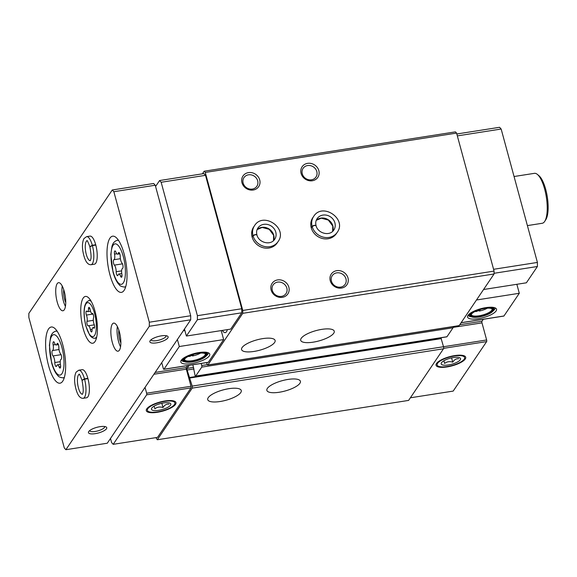 <?xml version="1.0" encoding="UTF-8"?>
<svg xmlns="http://www.w3.org/2000/svg" width="577" height="577" viewBox="0 0 577 577"><rect width="100%" height="100%" fill="white"/><g stroke="black" fill="none" stroke-linecap="round" stroke-linejoin="round"><path stroke-width="0.87" d="M476.609 311.032L478.975 310.664L479.328 311.053L480.446 309.409M479.328 311.053A9.795 3.022 164.8 0 0 487.377 308.168M189.833 355.944L192.199 355.576L192.552 355.959L193.663 354.314M192.552 355.959A9.795 3.022 164.8 0 0 200.594 353.074M494.071 273.289L537.403 266.502L526.383 282.802L483.569 289.51M468.034 315.367A14.995 4.623 164.8 0 0 467.622 316.196A14.995 4.623 164.8 0 0 483.274 317.631A14.995 4.623 164.8 0 0 496.054 308.471A14.995 4.623 164.8 0 0 481.983 308.414A14.995 4.623 164.8 0 0 468.034 315.367M476.487 299.99L519.3 293.282L503.952 315.987A1.262 0.404 -98.9 0 1 503.829 316.073A1.262 0.404 -98.9 0 1 503.692 316.03M516.855 284.295L519.3 293.282M459.768 324.721L481.983 321.238L483.302 319.29M481.983 321.238A1.262 0.404 -98.9 0 0 481.983 322.868L486.635 339.976A1.262 0.404 -98.9 0 1 486.635 341.606L453.183 391.091L410.377 397.791M537.403 266.502L537.403 262.434L501.153 129.032L499.581 127.293L456.818 133.987M197.406 319.745L241.749 312.799L230.735 329.099L186.385 336.045L197.406 319.745L197.406 315.684L161.156 182.274L159.584 180.536L155.581 186.458M458.845 325.659A1.58 0.505 -98.9 0 0 459.018 325.716A1.58 0.505 -98.9 0 0 459.169 325.601L494.071 273.974L494.071 271.096L456.573 133.092L455.462 131.866L204.157 171.218L202.39 173.836M446.706 336.78A1.262 0.404 -98.9 0 0 446.85 336.831A1.262 0.404 -98.9 0 0 446.973 336.744L453.032 327.779A1.262 0.404 -98.9 0 0 453.125 326.64M440.503 338.317L440.374 337.848M155.949 437.633L157.305 439.761L408.61 400.409L443.511 348.775A1.58 0.505 -98.9 0 0 443.511 346.741L441.044 338.23L189.819 377.61M347.989 277.97A9.477 8.489 -145.9 0 1 336.73 287.591A9.477 8.489 -145.9 0 1 332.64 272.524A9.477 8.489 -145.9 0 1 347.989 277.97M318.836 170.662A9.477 8.489 -145.9 0 1 307.577 180.284A9.477 8.489 -145.9 0 1 303.48 165.217A9.477 8.489 -145.9 0 1 318.836 170.662M288.861 287.231A9.477 8.489 -145.9 0 1 277.602 296.852A9.477 8.489 -145.9 0 1 273.505 281.778A9.477 8.489 -145.9 0 1 288.861 287.231M259.708 179.923A9.477 8.489 -145.9 0 1 248.449 189.544A9.477 8.489 -145.9 0 1 244.352 174.47A9.477 8.489 -145.9 0 1 259.708 179.923M311.284 227.951L312.186 226.61A14.216 12.73 34.1 0 0 323.582 237.212A14.216 12.73 34.1 0 0 337.228 232.329L336.319 233.671A14.216 12.73 -145.9 0 1 317.408 236.26A14.216 12.73 -145.9 0 1 312.763 217.745L313.672 216.404A14.216 12.73 34.1 0 0 312.099 226.292C314.054 225.16 315.345 225.001 315.98 225.823M252.149 237.212L253.058 235.87A14.216 12.73 34.1 0 0 264.454 246.473A14.216 12.73 34.1 0 0 278.092 241.59L277.191 242.931A14.216 12.73 -145.9 0 1 258.28 245.513A14.216 12.73 -145.9 0 1 253.635 227.006L254.536 225.665A14.216 12.73 34.1 0 0 252.971 235.553C254.919 234.421 256.217 234.262 256.852 235.084M494.071 271.096L242.766 310.455L205.275 172.444L204.157 171.218M456.573 133.092L205.275 172.444M299.896 383.287A17.375 5.359 -15.2 0 1 282.153 391.711A17.375 5.359 -15.2 0 1 266.87 390.391A17.375 5.359 -15.2 0 1 282.232 380.669A17.375 5.359 -15.2 0 1 300.408 381.282A17.375 5.359 -15.2 0 1 299.896 383.287M240.768 392.548A17.375 5.359 -15.2 0 1 223.025 400.972A17.375 5.359 -15.2 0 1 207.742 399.652A17.375 5.359 -15.2 0 1 223.104 389.922A17.375 5.359 -15.2 0 1 241.273 390.542A17.375 5.359 -15.2 0 1 240.768 392.548M157.305 439.761L192.206 388.126A1.58 0.505 -98.9 0 0 192.206 386.1L187.121 370.03A1.262 0.404 -98.9 0 1 187.121 368.407L189.191 365.349M192.869 364.772L195.04 375.403A1.262 0.404 -98.9 0 0 195.545 376.182A1.262 0.404 -98.9 0 0 195.668 376.096L201.726 367.131A1.262 0.404 -98.9 0 0 201.726 365.508L201.178 363.474M206.681 362.608L207.078 364.094A1.58 0.505 -98.9 0 0 207.72 365.068A1.58 0.505 -98.9 0 0 207.871 364.96L242.773 313.325L242.766 310.455M333.744 333.225A17.375 5.359 -15.2 0 1 315.994 341.642A17.375 5.359 -15.2 0 1 300.711 340.322A17.375 5.359 -15.2 0 1 316.073 330.599A17.375 5.359 -15.2 0 1 334.249 331.212A17.375 5.359 -15.2 0 1 333.744 333.225M274.609 342.478A17.375 5.359 -15.2 0 1 256.866 350.903A17.375 5.359 -15.2 0 1 241.583 349.583A17.375 5.359 -15.2 0 1 256.945 339.86A17.375 5.359 -15.2 0 1 275.121 340.473A17.375 5.359 -15.2 0 1 274.609 342.478M494.071 273.974L242.773 313.325M222.361 330.412A12.954 4.154 -98.9 0 0 225.254 332.64A12.954 4.154 -98.9 0 0 227.331 329.633M241.749 312.799L241.749 308.738L205.506 175.329L203.926 173.59L159.584 180.536M221.207 330.592L223.652 339.579L208.304 362.284L163.955 369.23L179.303 346.525L223.652 339.579M110.488 438.47L111.613 442.595L113.186 444.333L157.535 437.388L190.987 387.903A1.262 0.404 -98.9 0 0 190.987 386.273L186.335 369.165A1.262 0.404 -98.9 0 1 186.335 367.542L187.655 365.587M457.337 135.891L501.153 129.032M493.58 269.3L537.403 262.434M436.5 363.51A15.37 4.739 164.8 0 0 436.45 363.589A15.37 4.739 164.8 0 0 452.123 365.832A15.37 4.739 164.8 0 0 464.507 355.966A15.37 4.739 164.8 0 0 449.735 356.658A15.37 4.739 164.8 0 0 436.5 363.51M241.749 308.738L197.406 315.684M205.506 175.329L161.156 182.274M146.76 408.884A15.37 4.739 164.8 0 0 146.709 408.956A15.37 4.739 164.8 0 0 162.389 411.206A15.37 4.739 164.8 0 0 174.766 401.34A15.37 4.739 164.8 0 0 160.002 402.032A15.37 4.739 164.8 0 0 146.76 408.884M113.186 444.333L146.637 394.848A1.262 0.404 -98.9 0 0 146.637 393.218L145.043 387.355M161.733 362.666L163.327 368.537A1.262 0.404 -98.9 0 0 163.832 369.316A1.262 0.404 -98.9 0 0 163.955 369.23M181.25 360.279A14.995 4.623 164.8 0 0 180.846 361.101A14.995 4.623 164.8 0 0 196.497 362.544A14.995 4.623 164.8 0 0 209.271 353.384A14.995 4.623 164.8 0 0 195.199 353.326A14.995 4.623 164.8 0 0 181.25 360.279M186.385 336.045L184.474 329.02M177.391 339.5L179.303 346.525M257.674 180.803A7.768 6.953 -145.9 0 1 256.844 186.292A7.768 6.953 -145.9 0 1 246.516 187.705A7.768 6.953 -145.9 0 1 243.97 177.593A7.768 6.953 -145.9 0 1 251.471 174.939A7.768 6.953 -145.9 0 1 257.674 180.803M286.834 288.111A7.768 6.953 -145.9 0 1 285.997 293.599A7.768 6.953 -145.9 0 1 275.669 295.013A7.768 6.953 -145.9 0 1 273.13 284.901A7.768 6.953 -145.9 0 1 280.624 282.247A7.768 6.953 -145.9 0 1 286.834 288.111M316.809 171.549A7.768 6.953 -145.9 0 1 315.972 177.038A7.768 6.953 -145.9 0 1 305.644 178.444A7.768 6.953 -145.9 0 1 303.105 168.333A7.768 6.953 -145.9 0 1 310.599 165.678A7.768 6.953 -145.9 0 1 316.809 171.549M345.962 278.857A7.768 6.953 -145.9 0 1 345.125 284.338A7.768 6.953 -145.9 0 1 334.797 285.752A7.768 6.953 -145.9 0 1 332.258 275.64A7.768 6.953 -145.9 0 1 339.759 272.986A7.768 6.953 -145.9 0 1 345.962 278.857M188.174 356.449A9.795 3.022 164.8 0 0 190.186 356.334L190.929 355.23M184.517 359.32A10.739 3.311 164.8 0 0 184.553 359.558A10.739 3.311 164.8 0 0 195.791 359.94A10.739 3.311 164.8 0 0 205.289 353.925A10.739 3.311 164.8 0 0 205.196 353.701M184.633 359.139A11.215 3.462 164.8 0 0 184.323 359.76A11.215 3.462 164.8 0 0 196.036 360.834A11.215 3.462 164.8 0 0 205.592 353.982A11.215 3.462 164.8 0 0 195.062 353.939A11.215 3.462 164.8 0 0 184.633 359.139M183.89 359.255A12.009 3.7 164.8 0 0 184.481 361.635A12.009 3.7 164.8 0 0 196.101 361.072A12.009 3.7 164.8 0 0 206.4 355.677A12.009 3.7 164.8 0 0 198.041 353.088A12.009 3.7 164.8 0 0 183.89 359.255M183.94 357.863A12.636 3.895 164.8 0 0 183.147 358.771A12.636 3.895 164.8 0 0 182.772 360.228A12.636 3.895 164.8 0 0 183.767 361.274L184.481 361.635M206.4 355.677L206.84 354.999A12.636 3.895 164.8 0 0 207.165 353.607A12.636 3.895 164.8 0 0 204.965 352.158M181.416 360.048A13.898 4.284 164.8 0 0 184.683 361.729M206.277 355.858A13.898 4.284 164.8 0 0 208.239 352.756M474.95 311.544A9.795 3.022 164.8 0 0 476.963 311.421L477.713 310.318M471.301 314.407A10.739 3.311 164.8 0 0 471.337 314.653A10.739 3.311 164.8 0 0 482.574 315.028A10.739 3.311 164.8 0 0 492.066 309.02A10.739 3.311 164.8 0 0 491.979 308.789M471.409 314.234A11.215 3.462 164.8 0 0 471.106 314.854A11.215 3.462 164.8 0 0 482.812 315.922A11.215 3.462 164.8 0 0 492.369 309.077A11.215 3.462 164.8 0 0 481.845 309.034A11.215 3.462 164.8 0 0 471.409 314.234M470.673 314.35A12.009 3.7 164.8 0 0 471.265 316.723A12.009 3.7 164.8 0 0 482.877 316.16A12.009 3.7 164.8 0 0 493.184 310.765A12.009 3.7 164.8 0 0 484.824 308.176A12.009 3.7 164.8 0 0 470.673 314.35M470.724 312.958A12.636 3.895 164.8 0 0 469.923 313.859A12.636 3.895 164.8 0 0 469.555 315.323A12.636 3.895 164.8 0 0 470.543 316.362L471.265 316.723M493.184 310.765L493.616 310.094A12.636 3.895 164.8 0 0 493.948 308.695A12.636 3.895 164.8 0 0 491.741 307.245M468.199 315.136A13.898 4.284 164.8 0 0 471.459 316.816M493.054 310.945A13.898 4.284 164.8 0 0 495.023 307.851M191.997 354.841L192.199 355.576M478.78 309.928L478.975 310.664M86.867 311.263A2.51 0.808 -98.9 0 0 86.456 311.039A2.51 0.808 -98.9 0 0 85.959 312.496A2.51 0.808 -98.9 0 0 86.42 315.071A4.392 1.406 -98.9 0 1 87.004 321.331A2.51 0.808 -98.9 0 0 87.105 324.173A2.51 0.808 -98.9 0 0 88.151 325.839A2.51 0.808 -98.9 0 0 88.223 325.817A4.392 1.406 -98.9 0 1 88.36 325.774A4.392 1.406 -98.9 0 1 90.401 329.719A2.51 0.808 -98.9 0 0 91.57 331.977A2.51 0.808 -98.9 0 0 92.068 330.405A4.392 1.406 -98.9 0 1 92.933 327.657A4.392 1.406 -98.9 0 1 93.662 328.046A2.51 0.808 -98.9 0 0 94.073 328.277A2.51 0.808 -98.9 0 0 94.57 326.813A2.51 0.808 -98.9 0 0 94.109 324.245A4.392 1.406 -98.9 0 1 93.524 317.985A2.51 0.808 -98.9 0 0 93.424 315.143A2.51 0.808 -98.9 0 0 92.378 313.47A2.51 0.808 -98.9 0 0 92.298 313.499A4.392 1.406 -98.9 0 1 92.169 313.542A4.392 1.406 -98.9 0 1 90.127 309.589A2.51 0.808 -98.9 0 0 88.959 307.339A2.51 0.808 -98.9 0 0 88.461 308.911A4.392 1.406 -98.9 0 1 87.589 311.659A4.392 1.406 -98.9 0 1 86.867 311.263M58.84 347.289A2.827 0.909 -98.9 0 0 57.404 343.322A2.827 0.909 -98.9 0 0 56.964 343.928A4.948 1.587 -98.9 0 1 56.193 344.988A4.948 1.587 -98.9 0 1 54.512 342.918A2.827 0.909 -98.9 0 0 53.553 341.743A2.827 0.909 -98.9 0 0 53.142 344.945A4.948 1.587 -98.9 0 1 52.485 350.549A2.827 0.909 -98.9 0 0 51.995 352.936A2.827 0.909 -98.9 0 0 52.99 355.937A4.948 1.587 -98.9 0 1 54.786 362.544A2.827 0.909 -98.9 0 0 56.221 366.51A2.827 0.909 -98.9 0 0 56.661 365.905A4.948 1.587 -98.9 0 1 57.426 364.844A4.948 1.587 -98.9 0 1 59.106 366.914A2.827 0.909 -98.9 0 0 60.066 368.09A2.827 0.909 -98.9 0 0 60.477 364.88A4.948 1.587 -98.9 0 1 61.133 359.283A2.827 0.909 -98.9 0 0 61.624 356.896A2.827 0.909 -98.9 0 0 60.635 353.896A4.948 1.587 -98.9 0 1 58.84 347.289M120.225 256.469A2.827 0.909 -98.9 0 0 118.797 252.502A2.827 0.909 -98.9 0 0 118.357 253.108A4.948 1.587 -98.9 0 1 117.585 254.168A4.948 1.587 -98.9 0 1 115.905 252.099A2.827 0.909 -98.9 0 0 114.946 250.923A2.827 0.909 -98.9 0 0 114.534 254.125A4.948 1.587 -98.9 0 1 113.878 259.729A2.827 0.909 -98.9 0 0 113.388 262.117A2.827 0.909 -98.9 0 0 114.383 265.117A4.948 1.587 -98.9 0 1 116.179 271.724A2.827 0.909 -98.9 0 0 117.607 275.691A2.827 0.909 -98.9 0 0 118.047 275.085A4.948 1.587 -98.9 0 1 118.819 274.025A4.948 1.587 -98.9 0 1 120.499 276.094A2.827 0.909 -98.9 0 0 121.459 277.27A2.827 0.909 -98.9 0 0 121.87 274.061A4.948 1.587 -98.9 0 1 122.526 268.464A2.827 0.909 -98.9 0 0 123.016 266.076A2.827 0.909 -98.9 0 0 122.021 263.076A4.948 1.587 -98.9 0 1 120.225 256.469M149.313 322.218L113.857 191.715L112.277 189.977L28.85 313.398L28.85 317.465L64.307 447.968L65.886 449.707L149.313 326.286L149.313 322.218L190.706 315.742L155.242 185.231L113.857 191.715M155.242 185.231L153.67 183.493L112.277 189.977M149.313 326.286L190.706 319.802L107.279 443.223L65.886 449.707M95.241 433.659A9.477 2.921 -15.2 0 1 88.699 431.603A9.477 2.921 -15.2 0 1 96.835 427.348A9.477 2.921 -15.2 0 1 106.002 426.901A9.477 2.921 -15.2 0 1 104.567 430.428A9.477 2.921 -15.2 0 1 95.241 433.659M156.627 342.839A9.477 2.921 -15.2 0 1 150.092 340.783A9.477 2.921 -15.2 0 1 158.221 336.528A9.477 2.921 -15.2 0 1 167.395 336.081A9.477 2.921 -15.2 0 1 165.96 339.608A9.477 2.921 -15.2 0 1 156.627 342.839M190.706 319.802L190.706 315.742M83.182 328.573A23.693 7.595 -98.9 0 0 92.746 343.25A23.693 7.595 -98.9 0 0 96.59 318.67A23.693 7.595 -98.9 0 0 85.418 296.434A23.693 7.595 -98.9 0 0 83.182 328.573M48.547 365.58A28.432 9.117 -98.9 0 0 60.03 383.193A28.432 9.117 -98.9 0 0 64.631 353.694A28.432 9.117 -98.9 0 0 51.23 327.008A28.432 9.117 -98.9 0 0 48.547 365.58M109.933 274.76A28.432 9.117 -98.9 0 0 121.415 292.373A28.432 9.117 -98.9 0 0 126.024 262.874A28.432 9.117 -98.9 0 0 112.623 236.188A28.432 9.117 -98.9 0 0 109.933 274.76M83.175 398.31L86.572 397.777A14.216 4.558 -98.9 0 0 88.872 383.027A14.216 4.558 -98.9 0 0 82.172 369.684L78.775 370.218L76.121 372.129C74.556 375.317 74.202 379.63 75.075 385.075C76.763 394.055 79.467 398.469 83.175 398.31A14.216 4.558 -98.9 0 0 84.559 379.183L82.042 380.394C83.376 387.838 83.586 392.187 82.677 393.449L82.533 394.25M112.313 342.399A14.216 4.558 -98.9 0 0 118.054 351.205A14.216 4.558 -98.9 0 0 120.355 336.449A14.216 4.558 -98.9 0 0 113.655 323.113A14.216 4.558 -98.9 0 0 112.313 342.399M57.188 301.966A14.216 4.558 -98.9 0 0 62.929 310.772A14.216 4.558 -98.9 0 0 65.237 296.023A14.216 4.558 -98.9 0 0 58.537 282.68A14.216 4.558 -98.9 0 0 57.188 301.966M91.015 264.728L94.412 264.194A14.216 4.558 -98.9 0 0 96.72 249.444A14.216 4.558 -98.9 0 0 90.019 236.108L86.615 236.635L83.968 238.546C82.396 241.734 82.049 246.047 82.915 251.493C84.61 260.479 87.307 264.886 91.015 264.728A14.216 4.558 -98.9 0 0 92.399 245.607L89.889 246.812M514.057 176.519L534.41 173.338A25.273 8.107 81.1 0 1 537.353 174.384A25.273 8.107 81.1 0 1 544.616 188.989A25.273 8.107 81.1 0 1 544.71 221.38A25.273 8.107 81.1 0 1 542.229 223.277L527.392 225.6M537.353 174.384L538.889 175.646A23.693 7.595 81.1 0 1 545.698 189.343A23.693 7.595 81.1 0 1 545.784 219.707L544.71 221.38M63.744 289.719A9.477 3.036 -98.9 0 0 64.581 299.247A9.477 3.036 -98.9 0 0 65.742 302.478M62.244 286.062A14.216 4.558 -98.9 0 0 63.398 300.992A14.216 4.558 -98.9 0 0 65.432 306.416M118.869 330.145A9.477 3.036 -98.9 0 0 119.699 339.68A9.477 3.036 -98.9 0 0 120.867 342.911M117.362 326.495A14.216 4.558 -98.9 0 0 118.523 341.425A14.216 4.558 -98.9 0 0 120.55 346.849M166.046 335.691A7.768 2.395 -15.2 0 1 166.061 335.742A7.768 2.395 -15.2 0 1 156.627 340.639A7.768 2.395 -15.2 0 1 151.066 339.81A7.768 2.395 -15.2 0 1 151.059 339.766M104.653 426.511A7.768 2.395 -15.2 0 1 104.668 426.562A7.768 2.395 -15.2 0 1 95.234 431.459A7.768 2.395 -15.2 0 1 89.673 430.63A7.768 2.395 -15.2 0 1 89.666 430.586M95.71 244.749L92.313 245.283A14.216 4.558 -98.9 0 0 86.615 236.635M95.804 245.074L92.399 245.607M87.25 240.696L86.918 240.674C87.012 239.859 87.992 241.857 89.846 246.667L92.313 245.283M87.87 378.332L84.473 378.865A14.216 4.558 -98.9 0 0 78.775 370.218M87.956 378.656L84.559 379.183M79.41 374.278L79.078 374.249C79.172 373.442 80.145 375.439 81.999 380.25L84.473 378.865M252.062 236.887L252.971 235.553M256.866 235.142C256.253 234.406 254.991 234.651 253.058 235.87M311.198 227.634L312.099 226.292M315.994 225.881C315.388 225.145 314.119 225.391 312.186 226.61M168.938 404.124C166.594 403.864 164.611 404.996 163.002 407.535C159.916 406.569 157.204 406.994 154.867 408.804L154.138 406.129M170.532 405.162A10.033 3.094 -15.2 0 1 158.711 410.319A10.033 3.094 -15.2 0 1 151.722 408.148A10.033 3.094 -15.2 0 1 160.334 403.648A10.033 3.094 -15.2 0 1 170.035 403.172A10.033 3.094 -15.2 0 1 170.532 405.162M157.593 411.877A14.245 4.392 -15.2 0 1 148.513 411.538A14.245 4.392 -15.2 0 1 159.995 402.393A14.245 4.392 -15.2 0 1 174.521 404.47A14.245 4.392 -15.2 0 1 157.593 411.877M163.002 407.535L161.841 403.273M458.672 358.75C456.328 358.49 454.351 359.622 452.736 362.161C449.649 361.195 446.944 361.62 444.607 363.431L443.879 360.755M460.266 359.788A10.033 3.094 -15.2 0 1 448.444 364.945A10.033 3.094 -15.2 0 1 441.463 362.774A10.033 3.094 -15.2 0 1 450.067 358.274A10.033 3.094 -15.2 0 1 459.775 357.805A10.033 3.094 -15.2 0 1 460.266 359.788M447.334 366.503A14.245 4.392 -15.2 0 1 438.253 366.164A14.245 4.392 -15.2 0 1 449.728 357.019A14.245 4.392 -15.2 0 1 464.254 359.096A14.245 4.392 -15.2 0 1 447.334 366.503M452.736 362.161L451.575 357.899M461.138 322.694L503.952 315.987M443.511 348.775L192.206 388.126M486.635 339.976L192.206 386.1M441.304 338.62L189.999 377.978M440.475 338.216L189.169 377.574M194.002 368.955L187.121 370.03M193.583 367.398L187.121 368.407M446.973 336.744L195.668 376.096M453.032 327.779L201.726 367.131M207.28 364.635L201.726 365.508M459.169 325.601L207.871 364.96M443.648 348.335L486.635 341.606M453.147 327.383L481.983 322.868M190.987 387.903L146.637 394.848M190.987 386.273L146.637 393.218M186.335 369.165L153.908 374.242M186.335 367.542L155.134 372.425M184.885 330.534L183.284 330.787M85.98 325.991A17.195 5.51 -98.9 0 0 96.121 330.159A17.195 5.51 -98.9 0 0 88.692 302.817A17.195 5.51 -98.9 0 0 85.98 325.991M51.714 362.464A20.469 6.563 -98.9 0 0 63.78 367.419A20.469 6.563 -98.9 0 0 54.938 334.869A20.469 6.563 -98.9 0 0 51.714 362.464M113.099 271.644A20.469 6.563 -98.9 0 0 125.173 276.599A20.469 6.563 -98.9 0 0 116.33 244.049A20.469 6.563 -98.9 0 0 113.099 271.644M118.602 240.486A23.621 7.573 -98.9 0 0 117.023 240.385C114.643 241.099 112.977 242.996 112.017 246.083L110.798 254.515L113.013 272.005C114.268 276.657 115.869 280.364 117.816 283.134L119.338 284.908C119.937 285.954 121.603 286.661 124.329 287.036A23.621 7.573 -98.9 0 0 125.8 286.452M57.21 331.306A23.621 7.573 -98.9 0 0 55.637 331.205C53.257 331.919 51.584 333.816 50.625 336.903L49.406 345.334L51.62 362.825C52.882 367.477 54.483 371.184 56.431 373.954L57.945 375.728C58.551 376.774 60.217 377.481 62.943 377.856A23.621 7.573 -98.9 0 0 64.408 377.271M122.014 275.856L120.499 276.094M121.624 270.873L116.179 271.724M122.49 263.848L114.383 265.117M120.398 258.705L113.878 259.729M116.814 253.772L114.534 254.125M119.396 252.942L118.357 253.108M60.621 366.676L59.106 366.914M60.232 361.692L54.786 362.544M61.097 354.667L52.99 355.937M59.005 349.525L52.485 350.549M55.421 344.592L53.142 344.945M58.01 343.762L56.964 343.928M91.253 301.425A19.084 6.116 -98.9 0 0 88.75 300.588L86.348 302.298L84.963 305.247C83.521 310.541 83.838 317.53 85.923 326.214L89.623 334.999L90.827 336.499C92.248 337.754 93.524 338.353 94.657 338.273A19.084 6.116 -98.9 0 0 96.777 336.716M89.911 308.681L88.461 308.911M94.397 327.931L93.662 328.046M92.104 329.453L90.401 329.719M93.301 320.343L87.004 321.331M93.012 314.039L86.42 315.071M87.04 240.753A10.112 3.238 -98.9 0 0 85.612 251.183A10.112 3.238 -98.9 0 0 90.156 260.681M79.193 374.336A10.112 3.238 -98.9 0 0 77.772 384.765A10.112 3.238 -98.9 0 0 82.316 394.264M257.097 229.603L262.153 227.446L269.221 229.329L273.642 235.301L273.491 240.681A10.112 9.052 34.1 0 0 269.344 229.156A10.112 9.052 34.1 0 0 257.111 229.581M256.924 234.904C258.611 242.6 270.534 245.896 274.695 239.289A10.112 9.052 34.1 0 0 271.385 226.126A10.112 9.052 34.1 0 0 257.941 227.965C256.614 229.971 256.275 232.264 256.909 234.839M332.633 231.406A10.112 9.052 34.1 0 0 328.472 219.895A10.112 9.052 34.1 0 0 316.239 220.32M316.052 225.643C317.747 233.339 329.662 236.635 333.823 230.028A10.112 9.052 34.1 0 0 330.52 216.865A10.112 9.052 34.1 0 0 317.069 218.705C315.749 220.717 315.403 223.003 316.037 225.578M441.044 338.23L189.746 377.582M446.85 336.831L195.545 376.182M459.018 325.716L207.72 365.068M461.088 322.767L503.829 316.073M208.182 362.378L163.832 369.316M182.44 358.988L182.772 360.228M206.826 352.359L207.165 353.607M469.216 314.076L469.555 315.323M493.609 307.454L493.948 308.695M124.329 287.036L125.649 286.949M117.023 240.385L118.307 240.061M62.943 377.856L64.263 377.769M55.637 331.205L56.921 330.881M121.783 273.563L118.819 274.025M119.8 253.822L117.585 254.168M60.39 364.383L57.426 364.844M58.414 344.642L56.193 344.988M94.657 338.273L96.438 338.165M88.75 300.588L90.488 300.148M90.502 311.205L87.589 311.659M94.534 327.404L92.933 327.657M94.303 324.844L88.36 325.774M89.882 246.812C91.216 254.255 91.433 258.604 90.517 259.866L90.38 260.674M278.092 241.59C288.125 228.175 263.242 211.362 254.536 225.665M332.619 231.42L332.77 226.04L328.349 220.075L321.288 218.185L316.232 220.342M337.228 232.329C347.253 218.921 322.377 202.101 313.672 216.404"/></g></svg>
